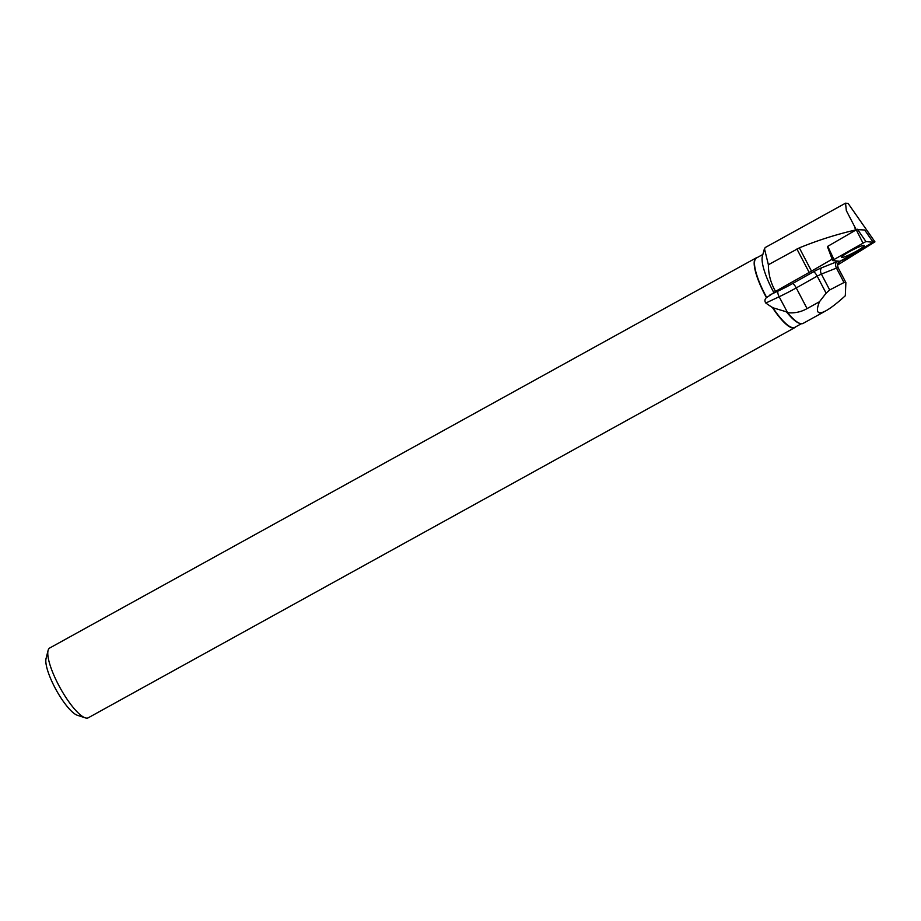 <?xml version="1.0" encoding="UTF-8"?>
<svg xmlns="http://www.w3.org/2000/svg" width="921" height="921" viewBox="0 0 921 921"><rect width="100%" height="100%" fill="white"/><g stroke="black" fill="none" stroke-linecap="round" stroke-linejoin="round"><path stroke-width="1.38" d="M832.676 260.482L827.392 246.54L856.645 229.594L864.681 229.997M842.98 259.975L873.2 242.292L865.913 241.544L833.989 259.561L832.711 260.585L839.952 261.311L842.98 259.975M858.027 247.335A12.756 1.462 152.4 0 0 841.621 257.327A12.756 1.462 152.4 0 0 847.838 255.52A12.756 1.462 152.4 0 0 859.201 249.568A12.756 1.462 152.4 0 0 864.232 245.493A12.756 1.462 152.4 0 0 858.027 247.335M764.453 248.612L762.392 256.199A39.626 10.119 61.1 0 0 773.905 292.671L775.54 291.37C770.796 283.231 768.413 274.354 768.379 264.753L764.453 248.624L765.501 247.381M832.147 259.204L811.505 271.119A32.039 3.672 -27.6 0 1 809.179 272.443L775.54 291.37M773.905 292.671L766.698 297.506A39.626 10.119 61.1 0 1 756.44 257.995L762.864 254.449M837.569 265.029L874.95 241.866L848.137 203.46L845.536 203.161L846.341 210.656L854.792 226.923L855.425 230.02C836.28 234.441 817.583 240.393 799.336 247.864L768.379 264.753M872.763 241.647L874.95 241.866M862.885 242.879L854.792 226.923M795.525 326.943A39.868 10.177 61.1 0 1 794.673 327.692A39.868 10.177 61.1 0 1 772.466 307.626L786.43 311.828A39.626 10.119 61.1 0 0 799.44 323.294L800.153 323.513A40.179 10.258 61.1 0 0 803.077 323.409L825.918 310.791C830.8 308.075 837.258 303.067 845.305 295.768L845.881 282.54L844.004 282.528L829.694 289.954L821.382 274.078L836.452 268.08L844.004 282.528M772.615 307.326A39.626 10.119 61.1 0 0 794.754 327.369L801.328 323.743M772.466 307.626L765.788 303.044L779.143 296.746L787.605 312.68A40.179 10.258 61.1 0 0 800.153 323.513M787.42 312.541L786.43 311.828M787.605 312.68C794.501 313.393 800.994 312.023 807.072 308.604L819.46 301.754C815.327 312.254 817.48 315.27 825.918 310.791M794.673 327.692L88.278 717.781A39.868 10.177 -118.9 0 1 85.239 717.839A39.868 10.177 -118.9 0 1 60.095 687.814A39.868 10.177 -118.9 0 1 48.065 650.537A39.868 10.177 -118.9 0 1 49.734 647.993L756.129 257.903A39.868 10.177 61.1 0 0 766.422 297.598C764.695 299.302 764.476 301.121 765.788 303.044M757.212 257.569A39.868 10.177 61.1 0 0 756.129 257.903M85.239 717.839L77.364 715.272A33.582 8.577 -118.9 0 1 56.181 689.967A33.582 8.577 -118.9 0 1 46.05 658.561L48.065 650.537M819.46 301.754L826.114 293.177L829.694 289.954M834 259.549L832.722 260.585L839.952 261.311L873.154 242.269L865.913 241.544L834 259.549M857.439 229.248L865.913 241.544M873.154 242.269L864.669 229.974M827.749 246.275L833.989 259.561M838.444 261.161A10.05 1.151 152.4 0 0 836.924 261.714L821.854 267.712A10.05 1.151 152.4 0 0 813.473 271.81L792.532 283.599A27.008 3.097 -27.6 0 1 778.107 291.048L769.991 294.87M837.776 263.993L840.033 261.414A10.05 1.151 152.4 0 0 840.136 261.288M840.033 261.414A5.031 4.789 41.3 0 0 838.571 262.531C837.523 262.946 837.373 264.661 838.11 267.689L845.881 282.54M807.072 308.604L796.251 287.916L817.192 276.127L826.114 293.177M836.924 261.714A5.031 3.35 -111.7 0 0 836.452 268.08L838.11 267.689M813.473 271.81A5.031 1.278 -119.4 0 1 817.192 276.127L821.382 274.078A5.031 3.35 -111.7 0 1 821.854 267.712M778.107 291.048A5.031 1.715 64.8 0 0 779.143 296.746A32.039 3.672 152.4 0 0 796.251 287.916A5.031 1.278 -119.4 0 0 792.532 283.599M809.179 272.443L796.907 249.004M811.505 271.119L799.336 247.864M827.392 246.54L832.653 260.551M864.692 229.974L873.2 242.292M765.167 247.565L845.547 203.173"/></g></svg>
